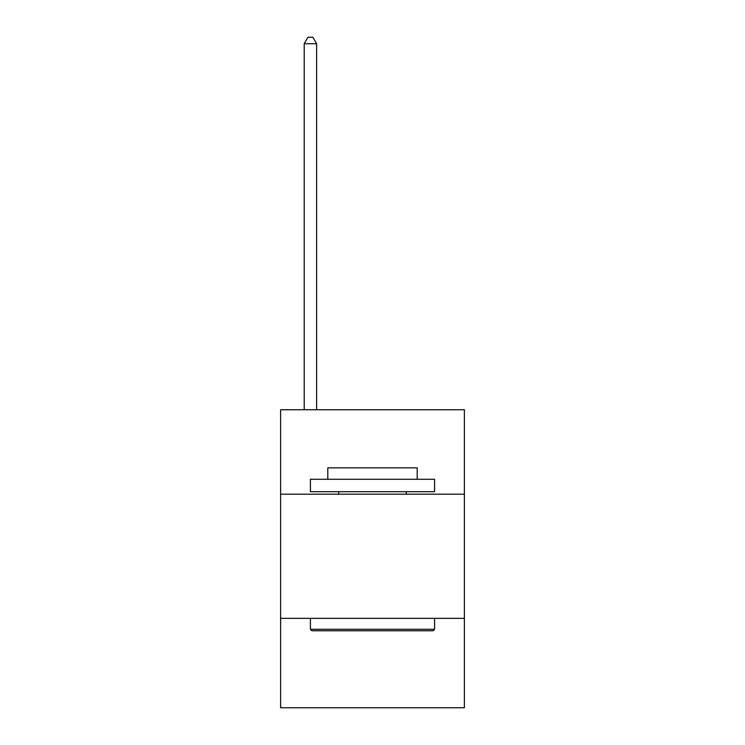 <?xml version="1.0" encoding="UTF-8"?>
<svg xmlns="http://www.w3.org/2000/svg" width="745" height="745" viewBox="0 0 745 745"><rect width="100%" height="100%" fill="white"/><g stroke="black" fill="none" stroke-linecap="round" stroke-linejoin="round"><path stroke-width="1.12" d="M464.386 494.186L464.386 409.75L280.614 409.75L280.614 494.186L464.386 494.186L464.386 707.75L280.614 707.75L280.614 494.186M464.386 618.35L280.614 618.35M311.904 630.764L310.414 629.274L434.586 629.274L433.096 630.764L311.904 630.764M434.586 479.286L434.586 491.7L310.414 491.7L310.414 479.286L434.586 479.286M327.8 479.286L327.8 467.86L417.2 467.86L417.2 479.286M434.586 618.35L434.586 629.274M310.414 618.35L310.414 629.274M406.276 491.7L406.276 494.186M338.724 491.7L338.724 494.186M316.625 409.75L316.625 43.704L304.211 43.704L304.211 409.75M304.211 43.704L307.936 37.25L312.9 37.25L316.625 43.704"/></g></svg>

